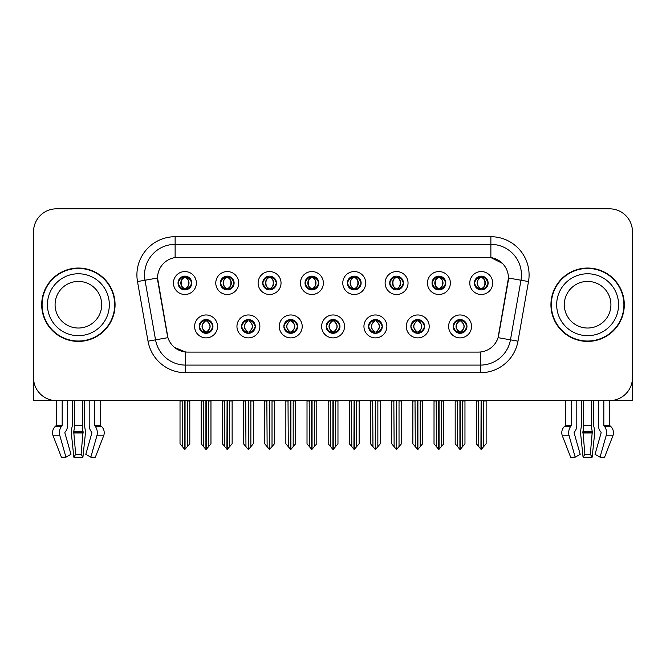 <?xml version="1.0" encoding="UTF-8"?>
<svg xmlns="http://www.w3.org/2000/svg" width="666" height="666" viewBox="0 0 666 666"><rect width="100%" height="100%" fill="white"/><g stroke="black" fill="none" stroke-linecap="round" stroke-linejoin="round"><path stroke-width="1" d="M178.03 283.025A6.876 6.876 0 0 0 184.907 289.901A6.876 6.876 0 0 0 191.783 283.025A6.876 6.876 0 0 0 184.907 276.149A6.876 6.876 0 0 0 178.03 283.025L178.097 283.025C179.52 286.863 181.302 288.719 183.45 288.578L182.984 289.627M173.443 283.025A11.464 11.464 0 0 0 184.907 294.489A11.464 11.464 0 0 0 196.37 283.025A11.464 11.464 0 0 0 184.907 271.562A11.464 11.464 0 0 0 173.443 283.025M283.866 326.432A6.876 6.876 0 0 0 290.742 333.308A6.876 6.876 0 0 0 297.619 326.432A6.876 6.876 0 0 0 290.742 319.547A6.876 6.876 0 0 0 283.866 326.432L283.932 326.432C285.231 330.128 287.021 331.984 289.285 331.984L290.101 331.984C285.556 328.28 285.556 324.575 290.101 320.87L289.285 320.87C287.063 320.829 285.273 322.677 283.932 326.432M279.279 326.432A11.464 11.464 0 0 0 290.742 337.887A11.464 11.464 0 0 0 302.206 326.432A11.464 11.464 0 0 0 290.742 314.968A11.464 11.464 0 0 0 279.279 326.432M241.533 326.432A6.876 6.876 0 0 0 248.41 333.308A6.876 6.876 0 0 0 255.286 326.432A6.876 6.876 0 0 0 248.41 319.547A6.876 6.876 0 0 0 241.533 326.432L241.591 326.432C242.899 330.128 244.688 331.984 246.953 331.984L247.769 331.984C243.223 328.28 243.223 324.575 247.769 320.87L246.953 320.87C244.722 320.829 242.94 322.677 241.591 326.432M236.946 326.432A11.464 11.464 0 0 0 248.41 337.887A11.464 11.464 0 0 0 259.873 326.432A11.464 11.464 0 0 0 248.41 314.968A11.464 11.464 0 0 0 236.946 326.432M410.864 326.432A6.876 6.876 0 0 0 417.749 333.308A6.876 6.876 0 0 0 424.625 326.432A6.876 6.876 0 0 0 417.749 319.547A6.876 6.876 0 0 0 410.864 326.432L410.93 326.432C412.237 330.128 414.019 331.984 416.292 331.984L417.107 331.984C412.554 328.28 412.554 324.575 417.107 320.87L416.292 320.87C414.061 320.829 412.271 322.677 410.93 326.432M406.285 326.432A11.464 11.464 0 0 0 417.749 337.887A11.464 11.464 0 0 0 429.204 326.432A11.464 11.464 0 0 0 417.749 314.968A11.464 11.464 0 0 0 406.285 326.432M347.369 283.025A6.876 6.876 0 0 0 354.245 289.901A6.876 6.876 0 0 0 361.122 283.025A6.876 6.876 0 0 0 354.245 276.149A6.876 6.876 0 0 0 347.369 283.025L347.427 283.025C348.851 286.863 350.641 288.719 352.789 288.578L352.322 289.627M342.782 283.025A11.464 11.464 0 0 0 354.245 294.489A11.464 11.464 0 0 0 365.709 283.025A11.464 11.464 0 0 0 354.245 271.562A11.464 11.464 0 0 0 342.782 283.025M432.034 283.025A6.876 6.876 0 0 0 438.911 289.901A6.876 6.876 0 0 0 445.787 283.025A6.876 6.876 0 0 0 438.911 276.149A6.876 6.876 0 0 0 432.034 283.025L432.101 283.025C433.524 286.863 435.306 288.719 437.454 288.578L436.988 289.627M427.447 283.025A11.464 11.464 0 0 0 438.911 294.489A11.464 11.464 0 0 0 450.374 283.025A11.464 11.464 0 0 0 438.911 271.562A11.464 11.464 0 0 0 427.447 283.025M199.201 326.432A6.876 6.876 0 0 0 206.077 333.308A6.876 6.876 0 0 0 212.954 326.432A6.876 6.876 0 0 0 206.077 319.547A6.876 6.876 0 0 0 199.201 326.432L199.259 326.432C200.566 330.128 202.347 331.984 204.62 331.984L205.436 331.984C200.882 328.28 200.882 324.575 205.436 320.87L204.62 320.87C202.389 320.829 200.608 322.677 199.259 326.432M194.614 326.432A11.464 11.464 0 0 0 206.077 337.887A11.464 11.464 0 0 0 217.541 326.432A11.464 11.464 0 0 0 206.077 314.968A11.464 11.464 0 0 0 194.614 326.432M305.028 283.025A6.876 6.876 0 0 0 311.913 289.901A6.876 6.876 0 0 0 318.789 283.025A6.876 6.876 0 0 0 311.913 276.149A6.876 6.876 0 0 0 305.028 283.025L305.095 283.025C306.518 286.863 308.308 288.719 310.456 288.578L309.99 289.627M300.449 283.025A11.464 11.464 0 0 0 311.913 294.489A11.464 11.464 0 0 0 323.368 283.025A11.464 11.464 0 0 0 311.913 271.562A11.464 11.464 0 0 0 300.449 283.025M220.363 283.025A6.876 6.876 0 0 0 227.239 289.901A6.876 6.876 0 0 0 234.116 283.025A6.876 6.876 0 0 0 227.239 276.149A6.876 6.876 0 0 0 220.363 283.025L220.429 283.025C221.853 286.863 223.634 288.719 225.782 288.578L225.316 289.627M215.776 283.025A11.464 11.464 0 0 0 227.239 294.489A11.464 11.464 0 0 0 238.703 283.025A11.464 11.464 0 0 0 227.239 271.562A11.464 11.464 0 0 0 215.776 283.025M262.695 283.025A6.876 6.876 0 0 0 269.572 289.901A6.876 6.876 0 0 0 276.457 283.025A6.876 6.876 0 0 0 269.572 276.149A6.876 6.876 0 0 0 262.695 283.025L262.762 283.025C264.186 286.863 265.975 288.719 268.123 288.578L267.649 289.627M258.117 283.025A11.464 11.464 0 0 0 269.572 294.489A11.464 11.464 0 0 0 281.035 283.025A11.464 11.464 0 0 0 269.572 271.562A11.464 11.464 0 0 0 258.117 283.025M368.531 326.432A6.876 6.876 0 0 0 375.408 333.308A6.876 6.876 0 0 0 382.284 326.432A6.876 6.876 0 0 0 375.408 319.547A6.876 6.876 0 0 0 368.531 326.432L368.598 326.432C369.896 330.128 371.686 331.984 373.959 331.984L374.775 331.984C370.221 328.28 370.221 324.575 374.775 320.87L373.959 320.87C371.728 320.829 369.938 322.677 368.598 326.432M363.944 326.432A11.464 11.464 0 0 0 375.408 337.887A11.464 11.464 0 0 0 386.871 326.432A11.464 11.464 0 0 0 375.408 314.968A11.464 11.464 0 0 0 363.944 326.432M326.198 326.432A6.876 6.876 0 0 0 333.075 333.308A6.876 6.876 0 0 0 339.951 326.432A6.876 6.876 0 0 0 333.075 319.547A6.876 6.876 0 0 0 326.198 326.432L326.265 326.432C327.564 330.128 329.354 331.984 331.626 331.984L332.434 331.984C327.888 328.28 327.888 324.575 332.434 320.87L331.626 320.87C329.395 320.829 327.605 322.677 326.265 326.432M321.611 326.432A11.464 11.464 0 0 0 333.075 337.887A11.464 11.464 0 0 0 344.538 326.432A11.464 11.464 0 0 0 333.075 314.968A11.464 11.464 0 0 0 321.611 326.432M474.367 283.025A6.876 6.876 0 0 0 481.243 289.901A6.876 6.876 0 0 0 488.12 283.025A6.876 6.876 0 0 0 481.243 276.149A6.876 6.876 0 0 0 474.367 283.025L474.433 283.025C475.857 286.863 477.639 288.719 479.786 288.578L479.32 289.627M469.78 283.025A11.464 11.464 0 0 0 481.243 294.489A11.464 11.464 0 0 0 492.707 283.025A11.464 11.464 0 0 0 481.243 271.562A11.464 11.464 0 0 0 469.78 283.025M389.702 283.025A6.876 6.876 0 0 0 396.578 289.901A6.876 6.876 0 0 0 403.454 283.025A6.876 6.876 0 0 0 396.578 276.149A6.876 6.876 0 0 0 389.702 283.025L389.768 283.025C391.192 286.863 392.973 288.719 395.121 288.578L394.655 289.627M385.115 283.025A11.464 11.464 0 0 0 396.578 294.489A11.464 11.464 0 0 0 408.042 283.025A11.464 11.464 0 0 0 396.578 271.562A11.464 11.464 0 0 0 385.115 283.025M453.205 326.432A6.876 6.876 0 0 0 460.081 333.308A6.876 6.876 0 0 0 466.958 326.432A6.876 6.876 0 0 0 460.081 319.547A6.876 6.876 0 0 0 453.205 326.432L453.263 326.432C454.57 330.128 456.352 331.984 458.624 331.984L459.44 331.984C454.886 328.28 454.886 324.575 459.44 320.87L458.624 320.87C456.393 320.829 454.612 322.677 453.263 326.432M448.618 326.432A11.464 11.464 0 0 0 460.081 337.887A11.464 11.464 0 0 0 471.545 326.432A11.464 11.464 0 0 0 460.081 314.968A11.464 11.464 0 0 0 448.618 326.432M157.551 277.98A20.629 20.629 0 0 0 157.867 281.56L167.299 335.056A20.629 20.629 0 0 0 187.612 352.106L478.388 352.106A20.629 20.629 0 0 0 498.701 335.056L508.133 281.56A20.629 20.629 0 0 0 487.82 257.351L178.18 257.351A20.629 20.629 0 0 0 157.551 277.98L157.775 274.925M612.071 400.491L632.467 400.624L632.467 231.751A22.927 22.927 0 0 0 609.548 208.824L56.452 208.824A22.927 22.927 0 0 0 33.533 231.751L33.533 400.624L56.244 400.624L56.244 425.199L62.171 425.199A0.766 0.541 -90 0 1 61.996 425.774L61.447 426.465A8.408 5.944 90 0 0 59.898 435.855L65.959 457.176L70.971 454.329L64.918 433.008A0.766 0.541 -90 0 1 65.06 432.151L65.601 431.46A8.408 5.944 90 0 0 67.574 425.199L67.574 400.624L72.452 400.624L72.186 426.465A8.408 2.173 -90 0 0 71.62 435.855L73.834 457.176L75.674 454.329L73.71 431.46A8.408 2.173 -90 0 0 74.425 425.199L74.425 400.624M82.343 400.624L82.343 425.199A8.408 2.173 90 0 0 83.067 431.46L81.102 454.329L82.934 457.176L85.148 435.855A8.408 2.173 90 0 0 84.582 426.465L84.316 400.624L89.194 400.624L89.194 425.199A8.408 5.944 -90 0 0 91.167 431.46L91.717 432.151A0.766 0.541 90 0 1 91.858 433.008L85.797 454.329L90.809 457.176L95.363 457.176L103.63 435.855A8.408 8.117 90 0 0 101.523 426.465L100.774 425.774A0.766 0.741 -90 0 1 100.524 425.199L100.524 400.624L102.839 400.624M563.161 400.624L565.476 400.624L565.476 425.199L571.403 425.199A0.766 0.541 -90 0 1 571.228 425.774L570.679 426.465A8.408 5.944 90 0 0 569.13 435.855L575.191 457.176L580.203 454.329L574.142 433.008A0.766 0.541 -90 0 1 574.283 432.151L574.833 431.46A8.408 5.944 90 0 0 576.806 425.199L576.806 400.624L581.684 400.624L581.418 426.465A8.408 2.173 -90 0 0 580.852 435.855L583.066 457.176L584.898 454.329L582.933 431.46A8.408 2.173 -90 0 0 583.657 425.199L583.657 400.624M591.575 400.624L591.575 425.199A8.408 2.173 90 0 0 592.29 431.46L590.326 454.329L592.166 457.176L594.38 435.855A8.408 2.173 90 0 0 593.814 426.465L593.548 400.624L598.426 400.624L598.426 425.199A8.408 5.944 -90 0 0 600.399 431.46L600.94 432.151A0.766 0.541 90 0 1 601.082 433.008L595.029 454.329L600.041 457.176L604.595 457.176L612.862 435.855A8.408 8.117 90 0 0 610.747 426.465L610.006 425.774A0.766 0.741 -90 0 1 609.756 425.199L609.756 400.624L612.071 400.624M41.708 304.728A36.68 36.68 0 0 0 78.388 341.408A36.68 36.68 0 0 0 115.068 304.728A36.68 36.68 0 0 0 78.388 268.048A36.68 36.68 0 0 0 41.708 304.728M550.932 304.728A36.68 36.68 0 0 0 587.612 341.408A36.68 36.68 0 0 0 624.292 304.728A36.68 36.68 0 0 0 587.612 268.048A36.68 36.68 0 0 0 550.932 304.728M175.125 236.713L490.875 236.713A38.203 38.203 0 0 1 528.504 281.56L517.99 341.167A38.203 38.203 0 0 1 480.361 372.735L185.639 372.735A38.203 38.203 0 0 1 148.01 341.167L137.496 281.56A38.203 38.203 0 0 1 175.125 236.713L175.125 244.355L490.875 244.355A30.569 30.569 0 0 1 520.978 280.236L510.464 339.835A30.569 30.569 0 0 1 480.361 365.093L185.639 365.093A30.569 30.569 0 0 1 155.536 339.835L145.022 280.236A30.569 30.569 0 0 1 175.125 244.355L175.125 257.575L487.82 257.351L490.875 257.575L502.405 263.386M478.388 352.106L187.612 352.106M185.639 372.735L185.639 352.006L174.625 347.502M528.504 281.56L508.449 278.022L498.068 337.654L517.99 341.167M148.01 341.167L167.932 337.654L157.551 278.022L145.022 280.236A30.569 30.569 0 0 1 144.564 274.925M498.701 335.056L498.576 335.706M167.424 335.706L167.299 335.056M609.548 208.824L56.452 208.824M33.533 231.751L33.533 377.705A22.927 22.927 0 0 0 56.452 400.624L609.548 400.624A22.927 22.927 0 0 0 632.467 377.705L632.467 231.751M461.263 333.2L460.714 331.984L461.53 331.984C463.761 332.034 465.551 330.178 466.891 326.415C465.584 322.719 463.794 320.87 461.53 320.87L461.996 319.822M461.263 319.655L460.714 320.87L461.53 320.87M459.665 331.984L459.09 333.233L459.673 331.984C454.836 328.28 454.836 324.575 459.673 320.87L459.09 319.622L459.673 320.87C454.995 324.575 454.995 328.28 459.665 331.984M459.44 320.87L458.899 319.655M460.714 320.87C465.268 324.575 465.268 328.28 460.714 331.984L460.489 331.984C465.159 328.28 465.159 324.575 460.489 320.87L461.063 319.622M460.714 331.984L461.063 333.233M457.351 400.624L457.634 446.686L459.765 449.225L460.389 449.225L464.968 443.772L464.968 401.007L462.52 401.007L462.52 446.686M460.231 400.624L460.231 449.225M459.923 449.225L459.923 400.624M455.186 400.624L455.186 443.772L457.634 446.686M457.634 401.007L455.186 401.007M478.521 400.624L478.804 446.686L480.935 449.225L481.093 400.624M481.401 400.624L481.401 449.225L486.138 443.772L486.138 401.007L483.691 401.007L483.974 400.624M476.357 400.624L476.357 443.772L478.804 446.686M478.804 401.007L476.357 401.007M483.691 446.686L483.691 401.007M480.061 289.802L480.602 288.578L479.786 288.578M480.061 276.248L480.602 277.472L479.786 277.472C477.572 277.431 475.79 279.279 474.433 283.025M488.12 283.025L488.061 283.025C486.738 279.329 484.948 277.472 482.7 277.472L481.884 277.472C484.074 278.638 485.223 280.486 485.356 283.025C485.223 285.564 484.074 287.412 481.884 288.578L482.7 288.578L483.166 289.627M488.061 283.025C486.68 286.796 484.898 288.653 482.7 288.578M480.602 288.578L480.827 288.578C478.588 287.412 477.405 285.564 477.272 283.025C477.405 280.486 478.588 278.638 480.827 277.472L480.261 276.215L480.835 277.472C476.565 277.614 476.431 287.87 480.835 288.578L480.261 289.835L480.602 288.578C478.421 287.412 477.264 285.564 477.139 283.025C477.264 280.486 478.421 278.638 480.602 277.472M481.66 277.472L481.66 277.472C485.922 277.614 486.063 287.87 481.651 288.578L482.226 289.835L481.66 288.578C483.899 287.412 485.089 285.564 485.223 283.025C485.089 280.486 483.899 278.638 481.66 277.472L482.234 276.215L481.651 277.472M418.931 333.2L418.381 331.984L419.197 331.984C421.428 332.034 423.218 330.178 424.558 326.415C423.251 322.719 421.461 320.87 419.197 320.87L419.663 319.822M418.931 319.655L418.381 320.87L419.197 320.87M417.332 331.984L416.758 333.233L417.341 331.984C412.504 328.28 412.504 324.575 417.341 320.87L416.758 319.622L417.341 320.87C412.662 324.575 412.662 328.28 417.332 331.984M417.107 320.87L416.558 319.655M418.381 320.87C422.935 324.575 422.935 328.28 418.381 331.984L418.156 331.984C422.827 328.28 422.827 324.575 418.156 320.87L418.731 319.622M418.381 331.984L418.731 333.233M415.018 400.624L415.301 446.686L417.432 449.225L418.057 449.225L422.635 443.772L422.635 401.007L420.188 401.007L420.188 446.686M417.898 400.624L417.898 449.225M417.59 449.225L417.59 400.624M412.853 400.624L412.853 443.772L415.301 446.686M415.301 401.007L412.853 401.007M376.59 333.2L376.049 331.984L376.864 331.984C379.096 332.034 380.877 330.178 382.226 326.415C380.91 322.719 379.129 320.87 376.864 320.87L377.331 319.822M376.59 319.655L376.049 320.87L376.864 320.87M375 331.984L374.425 333.233L375 331.984C370.171 328.28 370.171 324.575 375 320.87L374.425 319.622L375 320.87C370.329 324.575 370.329 328.28 375 331.984M374.775 320.87L374.225 319.655M376.049 320.87C380.602 324.575 380.602 328.28 376.049 331.984L375.824 331.984C380.494 328.28 380.494 324.575 375.824 320.87L376.398 319.622M376.049 331.984L376.398 333.233M372.685 400.624L372.968 446.686L375.1 449.225L375.724 449.225L380.303 443.772L380.303 401.007L377.855 401.007L377.855 446.686M375.566 400.624L375.566 449.225M375.258 449.225L375.258 400.624M370.521 400.624L370.521 443.772L372.968 446.686M372.968 401.007L370.521 401.007M334.257 333.2L333.716 331.984L334.532 331.984C336.763 332.034 338.544 330.178 339.893 326.415C338.578 322.719 336.796 320.87 334.532 320.87L334.998 319.822M334.257 319.655L333.716 320.87L334.532 320.87M332.667 331.984L332.093 333.233L332.667 331.984C327.83 328.28 327.83 324.575 332.667 320.87L332.093 319.622L332.667 320.87C327.997 324.575 327.997 328.28 332.667 331.984M332.434 320.87L331.893 319.655M333.716 320.87C338.27 324.575 338.27 328.28 333.716 331.984L333.491 331.984C338.161 328.28 338.161 324.575 333.491 320.87L334.066 319.622M333.716 331.984L334.066 333.233M330.344 400.624L330.627 446.686L332.767 449.225L333.391 449.225L337.97 443.772L337.97 401.007L335.522 401.007L335.522 446.686M333.233 400.624L333.233 449.225M332.925 449.225L332.925 400.624M328.188 400.624L328.188 443.772L330.627 446.686M330.627 401.007L328.188 401.007M436.18 400.624L436.463 446.686L438.594 449.225L438.761 400.624M439.06 400.624L439.06 449.225L443.806 443.772L443.806 401.007L441.358 401.007L441.641 400.624M434.024 400.624L434.024 443.772L436.463 446.686M436.463 401.007L434.024 401.007M441.358 446.686L441.358 401.007M437.728 289.802L438.27 288.578L437.454 288.578M437.728 276.248L438.27 277.472L437.454 277.472C435.239 277.431 433.458 279.279 432.101 283.025M445.787 283.025L445.729 283.025C444.397 279.329 442.615 277.472 440.368 277.472L439.552 277.472C441.733 278.638 442.89 280.486 443.023 283.025C442.89 285.564 441.733 287.412 439.552 288.578L440.368 288.578L440.834 289.627M445.729 283.025C444.347 286.796 442.565 288.653 440.368 288.578M438.27 288.578L438.494 288.578C436.255 287.412 435.073 285.564 434.94 283.025C435.073 280.486 436.255 278.638 438.494 277.472L437.92 276.215L438.503 277.472C434.232 277.614 434.099 287.87 438.503 288.578L437.928 289.835L438.27 288.578C436.088 287.412 434.931 285.564 434.798 283.025C434.931 280.486 436.088 278.638 438.27 277.472M439.327 277.472L439.327 277.472C443.589 277.614 443.723 287.87 439.319 288.578L439.893 289.835L439.327 288.578C441.566 287.412 442.757 285.564 442.882 283.025C442.757 280.486 441.566 278.638 439.327 277.472L439.901 276.215L439.319 277.472M393.847 400.624L394.13 446.686L396.262 449.225L396.428 400.624M396.728 400.624L396.728 449.225L401.465 443.772L401.465 401.007L399.026 401.007L399.309 400.624M391.683 400.624L391.683 443.772L394.13 446.686M394.13 401.007L391.683 401.007M399.026 446.686L399.026 401.007M395.396 289.802L395.937 288.578L395.121 288.578M395.396 276.248L395.937 277.472L395.121 277.472C392.907 277.431 391.125 279.279 389.768 283.025M403.454 283.025L403.388 283.025C402.064 279.329 400.283 277.472 398.035 277.472L397.219 277.472C399.4 278.638 400.557 280.486 400.691 283.025C400.557 285.564 399.4 287.412 397.219 288.578L398.035 288.578L398.501 289.627M403.388 283.025C402.014 286.796 400.224 288.653 398.035 288.578M395.937 288.578L396.162 288.578C393.922 287.412 392.732 285.564 392.607 283.025C392.732 280.486 393.922 278.638 396.162 277.472L395.587 276.215L396.17 277.472C391.899 277.614 391.766 287.87 396.17 288.578L395.596 289.835L395.937 288.578C393.756 287.412 392.599 285.564 392.465 283.025C392.599 280.486 393.756 278.638 395.937 277.472M396.994 277.472L396.994 277.472C401.257 277.614 401.39 287.87 396.986 288.578L397.56 289.835L396.994 288.578C399.234 287.412 400.416 285.564 400.549 283.025C400.416 280.486 399.234 278.638 396.994 277.472L397.569 276.215L396.986 277.472M351.515 400.624L351.798 446.686L353.929 449.225L354.087 400.624M354.395 400.624L354.395 449.225L359.132 443.772L359.132 401.007L356.685 401.007L356.968 400.624M349.35 400.624L349.35 443.772L351.798 446.686M351.798 401.007L349.35 401.007M356.685 446.686L356.685 401.007M353.055 289.802L353.604 288.578L352.789 288.578M353.055 276.248L353.604 277.472L352.789 277.472C350.574 277.431 348.784 279.279 347.427 283.025M361.122 283.025L361.055 283.025C359.732 279.329 357.95 277.472 355.702 277.472L354.886 277.472C357.068 278.638 358.225 280.486 358.35 283.025C358.225 285.564 357.068 287.412 354.886 288.578L355.702 288.578L356.168 289.627M361.055 283.025C359.682 286.796 357.892 288.653 355.702 288.578M353.604 288.578L353.829 288.578C351.59 287.412 350.399 285.564 350.266 283.025C350.399 280.486 351.59 278.638 353.829 277.472L353.255 276.215L353.837 277.472C349.567 277.614 349.425 287.87 353.837 288.578L353.263 289.835L353.604 288.578C351.415 287.412 350.266 285.564 350.133 283.025C350.266 280.486 351.415 278.638 353.604 277.472M354.662 277.472L354.662 277.472C358.924 277.614 359.057 287.87 354.653 288.578L355.228 289.835L354.662 288.578C356.901 287.412 358.083 285.564 358.216 283.025C358.083 280.486 356.901 278.638 354.662 277.472L355.228 276.215L354.653 277.472M309.182 400.624L309.465 446.686L311.596 449.225L311.755 400.624M312.063 400.624L312.063 449.225L316.8 443.772L316.8 401.007L314.352 401.007L314.635 400.624M307.018 400.624L307.018 443.772L309.465 446.686M309.465 401.007L307.018 401.007M314.352 446.686L314.352 401.007M310.722 289.802L311.272 288.578L310.456 288.578M310.722 276.248L311.272 277.472L310.456 277.472C308.241 277.431 306.452 279.279 305.095 283.025M318.789 283.025L318.723 283.025C317.399 279.329 315.609 277.472 313.361 277.472L312.554 277.472C314.735 278.638 315.892 280.486 316.017 283.025C315.892 285.564 314.735 287.412 312.554 288.578L313.361 288.578L313.836 289.627M318.723 283.025C317.349 286.796 315.559 288.653 313.361 288.578M311.272 288.578L311.497 288.578C309.257 287.412 308.067 285.564 307.933 283.025C308.067 280.486 309.257 278.638 311.497 277.472C307.226 277.614 307.093 287.87 311.497 288.578L311.272 288.578C309.082 287.412 307.925 285.564 307.8 283.025C307.925 280.486 309.082 278.638 311.272 277.472L311.272 277.472M312.329 277.472L312.329 277.472C316.591 277.614 316.725 287.87 312.321 288.578L312.895 289.835L312.329 288.578C314.568 287.412 315.751 285.564 315.884 283.025C315.751 280.486 314.568 278.638 312.329 277.472L312.895 276.215L312.321 277.472M82.934 457.176L73.834 457.176M81.102 454.329L75.674 454.329M62.171 400.624L62.171 425.199M90.809 457.176L96.87 435.855A8.408 5.944 -90 0 0 95.321 426.465L94.772 425.774A0.766 0.541 90 0 1 94.597 425.199L94.597 400.624M56.244 425.199A0.766 0.741 90 0 1 55.994 425.774L55.253 426.465A8.408 8.117 -90 0 0 53.138 435.855L61.405 457.176L65.959 457.176M33.533 353.629L33.533 345.987M33.533 339.86A15.285 15.285 0 0 0 33.3 339.876L33.3 277.214A15.285 15.285 0 0 1 33.533 274.583M592.166 457.176L583.066 457.176M590.326 454.329L584.898 454.329M571.403 400.624L571.403 425.199M600.041 457.176L606.102 435.855A8.408 5.944 -90 0 0 604.553 426.465L604.004 425.774A0.766 0.541 90 0 1 603.829 425.199L603.829 400.624M565.476 425.199A0.766 0.741 90 0 1 565.226 425.774L564.477 426.465A8.408 8.117 -90 0 0 562.37 435.855L570.637 457.176L575.191 457.176M632.467 345.987L632.467 353.629M632.467 274.583A15.285 15.285 0 0 1 632.7 277.214L632.7 339.876A15.285 15.285 0 0 0 632.467 339.86M101.69 304.728A23.31 23.31 0 0 0 78.388 281.418A23.31 23.31 0 0 0 55.078 304.728A23.31 23.31 0 0 0 78.388 328.03A23.31 23.31 0 0 0 101.69 304.728A23.31 23.31 0 0 1 78.388 328.03A23.31 23.31 0 0 1 55.078 304.728M42.091 304.728A36.297 36.297 0 0 1 78.388 268.431A36.297 36.297 0 0 1 114.685 304.728A36.297 36.297 0 0 1 78.388 341.025A36.297 36.297 0 0 1 42.091 304.728M610.922 304.728A23.31 23.31 0 0 0 587.612 281.418A23.31 23.31 0 0 0 564.31 304.728A23.31 23.31 0 0 0 587.612 328.03A23.31 23.31 0 0 0 610.922 304.728A23.31 23.31 0 0 1 587.612 328.03A23.31 23.31 0 0 1 564.31 304.728M551.315 304.728A36.297 36.297 0 0 1 587.612 268.431A36.297 36.297 0 0 1 623.909 304.728A36.297 36.297 0 0 1 587.612 341.025A36.297 36.297 0 0 1 551.315 304.728M291.924 333.2L291.383 331.984L292.199 331.984C294.43 332.034 296.212 330.178 297.56 326.415C296.245 322.719 294.455 320.87 292.199 320.87L292.665 319.822M291.924 319.655L291.383 320.87L292.199 320.87M290.326 331.984L289.76 333.233L290.334 331.984C285.498 328.28 285.498 324.575 290.334 320.87L289.76 319.622L290.334 320.87C285.664 324.575 285.664 328.28 290.326 331.984M290.101 320.87L289.56 319.655M291.383 320.87L291.725 319.622L291.383 320.87C295.929 324.575 295.929 328.28 291.383 331.984L291.725 333.233L291.15 331.984C295.821 328.28 295.821 324.575 291.159 320.87C295.987 324.575 295.987 328.28 291.15 331.984L291.383 331.984M288.012 400.624L288.295 446.686L290.426 449.225L291.059 449.225L295.629 443.772L295.629 401.007L293.19 401.007L293.19 446.686M290.892 400.624L290.892 449.225M290.592 449.225L290.592 400.624M285.856 400.624L285.856 443.772L288.295 446.686M288.295 401.007L285.856 401.007M249.592 333.2L249.051 331.984L249.858 331.984C252.089 332.034 253.879 330.178 255.22 326.415C253.912 322.719 252.123 320.87 249.858 320.87L250.333 319.822M249.592 319.655L249.051 320.87L249.858 320.87M247.993 331.984L247.419 333.233L248.002 331.984C243.165 328.28 243.165 324.575 248.002 320.87L247.419 319.622L248.002 320.87C243.323 324.575 243.323 328.28 247.993 331.984M247.769 320.87L247.228 319.655M249.051 320.87L249.392 319.622L249.051 320.87C253.596 324.575 253.596 328.28 249.051 331.984L249.392 333.233L248.818 331.984C253.488 328.28 253.488 324.575 248.826 320.87C253.654 324.575 253.654 328.28 248.818 331.984L249.051 331.984M245.679 400.624L245.962 446.686L248.093 449.225L248.718 449.225L253.296 443.772L253.296 401.007L250.857 401.007L250.857 446.686M248.56 400.624L248.56 449.225M248.251 449.225L248.251 400.624M243.515 400.624L243.515 443.772L245.962 446.686M245.962 401.007L243.515 401.007M207.259 333.2L206.71 331.984L207.526 331.984C209.757 332.034 211.547 330.178 212.887 326.415C211.58 322.719 209.79 320.87 207.526 320.87L207.992 319.822M207.259 319.655L206.71 320.87L207.526 320.87M205.661 331.984L205.086 333.233L205.669 331.984C200.832 328.28 200.832 324.575 205.669 320.87L205.086 319.622L205.669 320.87C200.99 324.575 200.99 328.28 205.661 331.984M205.436 320.87L204.895 319.655M206.71 320.87L207.059 319.622L206.71 320.87C211.264 324.575 211.264 328.28 206.71 331.984L207.059 333.233L206.485 331.984C211.155 328.28 211.155 324.575 206.485 320.87C211.322 324.575 211.322 328.28 206.485 331.984L206.71 331.984M203.346 400.624L203.63 446.686L205.761 449.225L206.385 449.225L210.964 443.772L210.964 401.007L208.516 401.007L208.516 446.686M206.227 400.624L206.227 449.225M205.919 449.225L205.919 400.624M201.182 400.624L201.182 443.772L203.63 446.686M203.63 401.007L201.182 401.007M266.85 400.624L267.133 446.686L269.264 449.225L269.422 400.624M269.73 400.624L269.73 449.225L274.467 443.772L274.467 401.007L272.019 401.007L272.302 400.624M264.685 400.624L264.685 443.772L267.133 446.686M267.133 401.007L264.685 401.007M272.019 446.686L272.019 401.007M268.39 289.802L268.931 288.578L268.123 288.578M268.39 276.248L268.931 277.472L268.123 277.472C265.909 277.431 264.119 279.279 262.762 283.025M276.457 283.025L276.39 283.025C275.066 279.329 273.276 277.472 271.029 277.472L270.221 277.472C272.402 278.638 273.56 280.486 273.684 283.025C273.56 285.564 272.402 287.412 270.221 288.578L271.029 288.578L271.495 289.627M276.39 283.025C275.008 286.796 273.226 288.653 271.029 288.578M268.931 288.578L269.164 288.578C266.916 287.412 265.734 285.564 265.601 283.025C265.734 280.486 266.916 278.638 269.164 277.472C264.893 277.614 264.76 287.87 269.164 288.578L268.931 288.578C266.75 287.412 265.592 285.564 265.468 283.025C265.592 280.486 266.75 278.638 268.931 277.472L268.931 277.472M269.988 277.472L269.988 277.472C274.259 277.614 274.392 287.87 269.988 288.578L270.554 289.835L269.988 288.578C272.228 287.412 273.418 285.564 273.551 283.025C273.418 280.486 272.228 278.638 269.988 277.472L270.562 276.215L269.988 277.472M224.517 400.624L224.8 446.686L226.931 449.225L227.089 400.624M227.397 400.624L227.397 449.225L232.134 443.772L232.134 401.007L229.687 401.007L229.97 400.624M222.352 400.624L222.352 443.772L224.8 446.686M224.8 401.007L222.352 401.007M229.687 446.686L229.687 401.007M226.057 289.802L226.598 288.578L225.782 288.578M226.057 276.248L226.598 277.472L225.782 277.472C223.568 277.431 221.786 279.279 220.429 283.025M234.116 283.025L234.057 283.025C232.734 279.329 230.944 277.472 228.696 277.472L227.88 277.472C230.07 278.638 231.219 280.486 231.352 283.025C231.219 285.564 230.07 287.412 227.88 288.578L228.696 288.578L229.162 289.627M234.057 283.025C232.675 286.796 230.894 288.653 228.696 288.578M226.598 288.578L226.823 288.578C224.584 287.412 223.401 285.564 223.268 283.025C223.401 280.486 224.584 278.638 226.823 277.472C222.561 277.614 222.427 287.87 226.831 288.578L226.598 288.578C224.417 287.412 223.26 285.564 223.135 283.025C223.26 280.486 224.417 278.638 226.598 277.472L226.598 277.472M227.655 277.472L227.655 277.472C231.918 277.614 232.059 287.87 227.647 288.578L228.222 289.835L227.655 288.578C229.895 287.412 231.085 285.564 231.219 283.025C231.085 280.486 229.895 278.638 227.655 277.472L228.23 276.215L227.647 277.472M182.176 400.624L182.459 446.686L184.59 449.225L184.757 400.624M185.056 400.624L185.056 449.225L189.802 443.772L189.802 401.007L187.354 401.007L187.637 400.624M180.02 400.624L180.02 443.772L182.459 446.686M182.459 401.007L180.02 401.007M187.354 446.686L187.354 401.007M183.724 289.802L184.266 288.578L183.45 288.578M183.724 276.248L184.266 277.472L183.45 277.472C181.235 277.431 179.454 279.279 178.097 283.025M191.783 283.025L191.725 283.025C190.393 279.329 188.611 277.472 186.363 277.472L185.548 277.472C187.729 278.638 188.886 280.486 189.019 283.025C188.886 285.564 187.729 287.412 185.548 288.578L186.363 288.578L186.83 289.627M191.725 283.025C190.343 286.796 188.561 288.653 186.363 288.578M184.266 288.578L184.49 288.578C182.251 287.412 181.069 285.564 180.936 283.025C181.069 280.486 182.251 278.638 184.49 277.472C180.228 277.614 180.095 287.87 184.499 288.578L184.266 288.578C182.084 287.412 180.927 285.564 180.802 283.025C180.927 280.486 182.084 278.638 184.266 277.472L184.266 277.472M185.323 277.472L185.323 277.472C189.585 277.614 189.727 287.87 185.315 288.578L185.889 289.835L185.323 288.578C187.562 287.412 188.753 285.564 188.878 283.025C188.753 280.486 187.562 278.638 185.323 277.472L185.897 276.215L185.315 277.472M490.875 236.713L490.875 257.575M480.361 352.006L480.361 372.735M137.496 281.56L145.022 280.236M458.624 331.984L458.158 333.033M458.899 333.2L459.44 331.984M458.624 320.87L458.158 319.822M461.53 331.984L461.996 333.033M479.786 277.472L479.32 276.423M482.7 277.472L483.166 276.423M482.434 276.248L481.884 277.472M482.434 289.802L481.884 288.578M416.292 331.984L415.825 333.033M416.558 333.2L417.107 331.984M416.292 320.87L415.825 319.822M419.197 331.984L419.663 333.033M373.959 331.984L373.493 333.033M374.225 333.2L374.775 331.984M373.959 320.87L373.493 319.822M376.864 331.984L377.331 333.033M331.626 331.984L331.152 333.033M331.893 333.2L332.434 331.984M331.626 320.87L331.152 319.822M334.532 331.984L334.998 333.033M437.454 277.472L436.988 276.423M440.368 277.472L440.834 276.423M440.093 276.248L439.552 277.472M440.093 289.802L439.552 288.578M395.121 277.472L394.655 276.423M398.035 277.472L398.501 276.423M397.76 276.248L397.219 277.472M397.76 289.802L397.219 288.578M352.789 277.472L352.322 276.423M355.702 277.472L356.168 276.423M355.428 276.248L354.886 277.472M355.428 289.802L354.886 288.578M310.456 277.472L309.99 276.423M313.361 277.472L313.836 276.423M313.095 276.248L312.554 277.472M313.095 289.802L312.554 288.578M310.922 289.827L311.497 288.578L310.93 289.835M310.922 276.215L311.497 277.472L310.93 276.215M83.267 432.151L73.51 432.151M83.067 431.46L73.71 431.46M94.597 425.199L100.524 425.199M82.343 425.199L74.425 425.199M83.317 433.008L73.451 433.008M53.138 435.855L59.898 435.855M96.87 435.855L103.63 435.855M55.253 426.465L61.447 426.465M95.321 426.465L101.523 426.465M55.994 425.774L61.996 425.774M94.772 425.774L100.774 425.774M592.49 432.151L582.733 432.151M592.29 431.46L582.933 431.46M603.829 425.199L609.756 425.199M591.575 425.199L583.657 425.199M592.549 433.008L582.683 433.008M562.37 435.855L569.13 435.855M606.102 435.855L612.862 435.855M564.477 426.465L570.679 426.465M604.553 426.465L610.747 426.465M565.226 425.774L571.228 425.774M604.004 425.774L610.006 425.774M47.436 304.728A30.944 30.944 0 0 1 78.388 273.776A30.944 30.944 0 0 1 109.332 304.728A30.944 30.944 0 0 1 78.388 335.672A30.944 30.944 0 0 1 47.436 304.728M556.668 304.728A30.944 30.944 0 0 1 587.612 273.776A30.944 30.944 0 0 1 618.564 304.728A30.944 30.944 0 0 1 587.612 335.672A30.944 30.944 0 0 1 556.668 304.728M289.285 331.984L288.819 333.033M289.56 333.2L290.101 331.984M289.285 320.87L288.819 319.822M292.199 331.984L292.665 333.033M246.953 331.984L246.487 333.033M247.228 333.2L247.769 331.984M246.953 320.87L246.487 319.822M249.858 331.984L250.333 333.033M204.62 331.984L204.154 333.033M204.895 333.2L205.436 331.984M204.62 320.87L204.154 319.822M207.526 331.984L207.992 333.033M268.123 277.472L267.649 276.423M271.029 277.472L271.495 276.423M270.762 276.248L270.221 277.472M270.762 289.802L270.221 288.578M268.589 289.827L269.164 288.578L268.589 289.835M268.589 276.215L269.164 277.472L268.589 276.215M225.782 277.472L225.316 276.423M228.696 277.472L229.162 276.423M228.43 276.248L227.88 277.472M228.43 289.802L227.88 288.578M226.257 289.827L226.823 288.578L226.257 289.835M226.257 276.215L226.823 277.472L226.257 276.215M183.45 277.472L182.984 276.423M186.363 277.472L186.83 276.423M186.089 276.248L185.548 277.472M186.089 289.802L185.548 288.578M183.916 289.827L184.49 288.578L183.924 289.835M183.916 276.215L184.49 277.472L183.924 276.215M461.055 319.622L460.489 320.87C465.318 324.575 465.318 328.28 460.489 331.984L461.055 333.233M418.723 319.622L418.148 320.87C422.985 324.575 422.985 328.28 418.148 331.984L418.723 333.233M376.39 319.622L375.815 320.87C380.652 324.575 380.652 328.28 375.815 331.984L376.39 333.233M334.057 319.622L333.483 320.87C338.32 324.575 338.32 328.28 333.483 331.984L334.057 333.233"/></g></svg>
